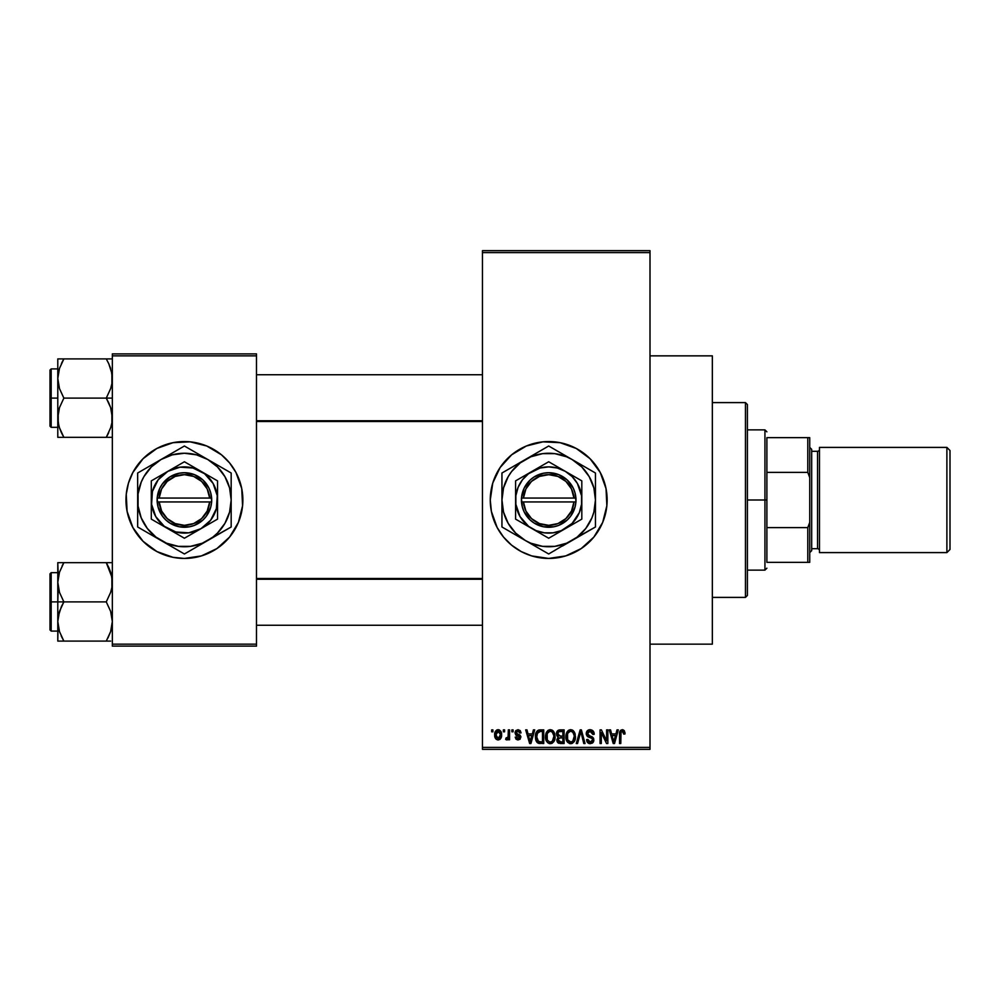 <?xml version="1.0" encoding="UTF-8"?>
<svg xmlns="http://www.w3.org/2000/svg" width="1000" height="1000" viewBox="0 0 1000 1000"><rect width="100%" height="100%" fill="white"/><g stroke="black" fill="none" stroke-linecap="round" stroke-linejoin="round"><path stroke-width="1.5" d="M548.625 441.562A58.438 58.438 0 0 0 543.038 441.838M542.913 441.85A58.438 58.438 0 0 0 537.362 442.675M537.238 442.7A58.438 58.438 0 0 0 500.15 467.463M500.062 467.6A58.438 58.438 0 0 0 497.188 472.4M492.775 483.038A58.438 58.438 0 0 0 490.262 499.975L492.775 483.038L500.112 467.537L511.625 454.825L526.337 446.012L542.975 441.838L560.1 442.688L576.25 448.462L590.025 458.675L600.237 472.45L606.025 488.6L606.862 505.725L602.7 522.362L593.875 537.075L581.175 548.587L565.662 555.925L548.7 558.438A58.438 58.438 0 0 1 490.262 500A58.438 58.438 0 0 1 548.7 441.562A58.438 58.438 0 0 1 607.137 500A58.438 58.438 0 0 1 548.7 558.438L531.737 555.925L521.15 551.538L511.625 545.175L503.525 537.075L497.163 527.55L491.388 511.4A58.438 58.438 0 0 0 497.137 527.5M497.188 527.6A58.438 58.438 0 0 0 500.062 532.4M500.15 532.537A58.438 58.438 0 0 0 537.238 557.3M537.362 557.325A58.438 58.438 0 0 0 542.913 558.15M543.038 558.162A58.438 58.438 0 0 0 548.625 558.438M650 644.15L712.337 644.15L712.337 355.85L650 355.85L712.337 355.85L712.337 644.15L650 644.15M125.975 500.05A58.438 58.438 0 0 0 127.1 511.388L126.25 494.275L128.488 483.038L132.875 472.45L143.088 458.675L156.862 448.462L173.012 442.688L190.15 441.838L206.775 446.012L221.488 454.825L229.587 462.925L235.963 472.45L241.737 488.6L242.575 505.725L238.412 522.362L229.587 537.075L216.887 548.587L201.375 555.925L184.412 558.438A58.438 58.438 0 0 1 125.975 500A58.438 58.438 0 0 1 184.412 441.562A58.438 58.438 0 0 0 173.05 442.675M172.975 442.688A58.438 58.438 0 0 0 167.525 444.05M167.375 444.1A58.438 58.438 0 0 0 127.1 488.587M127.1 488.612A58.438 58.438 0 0 0 125.975 499.95M127.1 511.413A58.438 58.438 0 0 0 167.375 555.9M167.525 555.95A58.438 58.438 0 0 0 172.975 557.312L156.862 551.538L143.088 541.325L132.875 527.55L127.1 511.4M482.463 252.6L482.463 747.4L650 747.4L650 252.6L482.463 252.6L482.463 250.65L650 250.65L650 252.6L650 250.65L482.463 250.65L482.463 749.35L650 749.35L650 252.6L482.463 252.6M503.363 731.812L503.363 729.875L504.6 729.875L504.6 731.812L503.363 731.812L504.6 731.812L504.6 729.875L503.363 729.875L504.6 729.875L504.6 731.812L503.363 731.812L503.363 729.875L503.363 731.812M508.1 738.775L506.85 739.963L505.662 739.438L506.025 738.012L508.088 737.038L508.325 729.875L509.562 729.875L509.562 739.788L508.325 739.788L508.325 738.2L507.15 739.912L505.662 739.438L506.025 738.012L507.9 737.537L508.325 735.013L508.088 737.038L506.025 738.012L505.662 739.438L506.85 739.963L508.325 738.2L508.325 739.788L509.562 739.788L509.562 729.875L508.325 729.875L509.562 729.875L509.562 739.788L508.325 739.788M511.863 731.812L511.863 729.875L513.1 729.875L513.1 731.812L511.863 731.812L513.1 731.812L513.1 729.875L511.863 729.875L513.1 729.875L513.1 731.812L511.863 731.812L511.863 729.875L511.863 731.812M515.05 732.9L515.837 730.6L518.05 729.688L520.225 730.612L521.075 732.875L519.837 733.062L518.337 731.137L516.413 732.025L516.613 733.55L519.975 735.05L520.85 736.55L520.138 739.188L517.825 739.95L516.038 739.188L515.225 737.125L516.475 736.95L518.337 738.538L519.562 736.875L515.775 735.013L515.05 732.9L519.663 737.337L518.062 738.55L516.475 736.95L515.225 737.125L518.1 739.963L520.9 737.138L516.287 732.65L517.962 731.112L519.837 733.062L521.075 732.875L518.05 729.688L515.062 732.588M533.413 729.875L532.337 733.938L533.413 729.875L534.712 729.875L530.938 743.512L529.637 743.512L525.675 729.875L526.975 729.875L528.05 733.938L532.337 733.938L528.05 733.938L526.975 729.875L525.675 729.875L529.637 743.512L530.938 743.512L534.712 729.875L533.413 729.875L534.712 729.875L530.938 743.512L529.637 743.512L525.675 729.875L526.975 729.875M550.3 729.688L553.2 730.962L554.8 734.075L555.037 737.712L553.8 741.688L551.95 743.325L549.7 743.637L547.688 742.712L545.988 740L546.15 732.913L547.8 730.562L550.3 729.688L546.75 731.775L545.513 736.675C545.3 740.45 546.888 742.788 550.288 743.688C553.75 742.763 555.35 740.375 555.075 736.513L553.85 731.838L550.3 729.688L551.862 730.013M570.662 729.688L573.562 730.962L575.163 734.075L575.25 738.9L574.163 741.688L572.325 743.325L570.062 743.637L567.712 742.375L566.35 740L566.525 732.913L568.175 730.562L570.662 729.688L567.112 731.775L565.875 736.675C565.662 740.45 567.263 742.788 570.65 743.688C574.113 742.763 575.712 740.375 575.438 736.513L574.225 731.838L570.662 729.688L572.238 730.013M622.35 729.688L624.288 730.65L625.025 733.938L623.787 734.125L622.725 731.363L621.038 732.1L620.775 743.512L619.538 743.512L619.75 731.988L620.612 730.337L622.35 729.688C620.175 730.25 619.237 731.762 619.538 734.25L619.538 743.512L620.775 743.512L620.962 732.312L622.288 731.287L623.787 734.125L625.025 733.938L624.288 730.65L622.913 729.75M491.388 511.4L490.262 500M617 729.875L615.925 733.938L617 729.875L618.3 729.875L614.525 743.512L613.225 743.512L609.263 729.875L610.562 729.875L611.638 733.938L615.925 733.938L611.638 733.938L610.562 729.875L609.263 729.875L613.225 743.512L614.525 743.512L618.3 729.875L617 729.875L618.3 729.875L614.525 743.512L613.225 743.512L609.263 729.875L610.562 729.875M606.613 729.875L606.613 740.788L606.613 729.875L607.85 729.875L607.85 743.512L606.525 743.512L601.3 732.575L601.3 743.512L600.062 743.512L600.062 729.875L601.388 729.875L606.613 740.788L601.388 729.875L600.062 729.875L600.062 743.512L601.3 743.512L601.3 732.575L606.525 743.512L607.85 743.512L607.85 729.875L606.613 729.875L607.85 729.875L607.85 743.512L606.525 743.512M586.275 734.137L587.3 730.8L590.112 729.688L593.175 731.05L594.188 733.863L592.975 734.475L592.175 732.225L590.3 731.3L588.6 731.6L587.525 733.138L588.062 735.125L592.45 736.988L593.65 738.612L593.65 741.375L592.388 743.1L589.95 743.662L587.562 742.5L586.6 739.613L587.837 739.438L588.675 741.55L590.525 742.087L592.15 741.35L592.6 739.538L591.812 738.175L587.3 736.338L586.25 733.65L588.125 736.888L592.225 738.512L592.625 739.9L590.3 742.087L587.837 739.438L586.6 739.613C586.675 742.087 587.925 743.45 590.337 743.688L593.862 739.95L587.487 733.625L590 731.287L592.975 734.475L594.212 734.3C594.163 731.513 592.788 729.987 590.112 729.688C587.675 729.862 586.388 731.175 586.25 733.65L586.263 733.263M580.3 733.612L577.562 743.512L576.275 743.512L580.163 729.875L581.375 729.875L585.05 743.512L583.763 743.512L580.85 731.462L577.562 743.512L576.275 743.512L577.562 743.512L580.85 731.462L583.763 743.512L585.05 743.512L581.375 729.875L580.163 729.875L581.375 729.875L585.05 743.512L583.763 743.512L580.85 731.462M560.262 729.875C557.775 729.975 556.512 731.312 556.487 733.875L558.35 730.212L564.113 729.875L564.113 743.512L557.762 742.6L556.862 739.663L558.188 737.225L556.487 733.875L558.188 737.225L556.85 740.075L560.262 743.512L564.113 743.512L564.113 729.875L560.262 729.875L564.113 729.875L564.113 743.512L560.262 743.512M536.362 732.062L540.112 729.875C536.663 730.588 535.1 732.887 535.425 736.762L535.938 733.1L537.35 730.738L543.737 729.875L543.737 743.512L537.487 742.8L535.425 737.237L538.312 743.25L543.737 743.512L543.737 729.875L540.112 729.875L543.737 729.875L543.737 743.512M494.688 734.925L495.337 731.5L496.725 730.037L499 729.812L500.913 731.462L501.463 736.55L499.775 739.475L497.713 739.938L495.887 738.925L494.688 734.925C494.513 737.675 495.662 739.35 498.137 739.963C500.65 739.338 501.8 737.625 501.6 734.825C501.8 732.038 500.65 730.325 498.137 729.688C495.6 730.337 494.45 732.087 494.688 734.925L494.688 734.925M491.675 731.812L491.675 729.875L492.912 729.875L492.912 731.812L491.675 731.812L492.912 731.812L492.912 729.875L491.675 729.875L492.912 729.875L492.912 731.812L491.675 731.812L491.675 729.875L491.675 731.812M112.338 353.9L256.488 353.9L256.488 355.85L112.338 355.85L112.338 644.15L256.488 644.15L256.488 353.9L112.338 353.9L112.338 355.85L112.338 353.9M184.412 441.562A58.438 58.438 0 0 1 242.862 500A58.438 58.438 0 0 1 184.412 558.438L173.012 557.312M112.338 646.1L256.488 646.1L256.488 355.85L112.338 355.85L112.338 646.1L112.338 644.15L256.488 644.15L256.488 646.1L112.338 646.1M184.412 558.438A58.438 58.438 0 0 0 195.775 557.325M195.863 557.312A58.438 58.438 0 0 0 201.312 555.95M201.45 555.9A58.438 58.438 0 0 0 241.725 511.413M241.737 511.388A58.438 58.438 0 0 0 242.862 500.05M242.862 499.95A58.438 58.438 0 0 0 241.737 488.612M241.725 488.587A58.438 58.438 0 0 0 201.45 444.1M201.312 444.05A58.438 58.438 0 0 0 195.863 442.688M242.575 505.725L242.575 494.275M240.338 483.038L238.412 477.638M211.962 448.462L211.2 448.062M126.25 494.275L126.25 505.725M128.488 516.962L130.425 522.362M156.862 551.538L157.637 551.938M482.463 749.35L482.463 747.4L650 747.4L650 749.35L482.463 749.35M548.775 558.438A58.438 58.438 0 0 0 554.375 558.162M554.487 558.15A58.438 58.438 0 0 0 560.05 557.325M560.163 557.312A58.438 58.438 0 0 0 590 541.35M590.05 541.3A58.438 58.438 0 0 0 590.05 458.7M590 458.65A58.438 58.438 0 0 0 560.163 442.688M560.05 442.675A58.438 58.438 0 0 0 554.487 441.85M554.375 441.838A58.438 58.438 0 0 0 548.775 441.562M494.712 522.362L495.312 523.775M526.337 553.987L527.212 554.35M624.888 732.25L625.025 733.512M625.025 733.938L623.775 733.675M623.112 731.587L622.062 731.3M622.288 731.287L620.962 732.312L620.775 734.137L620.962 732.312L622.288 731.287M620.775 743.512L619.538 743.512L619.538 734.25M619.562 733.487L619.625 732.738L619.562 733.487M619.75 731.988L619.975 731.263M614.35 739.5L615.513 735.537L612.062 735.537L613.275 739.975L612.062 735.537L615.513 735.537L613.787 742.087L613.088 739.287L613.787 742.087L614.188 740.15M601.3 743.512L600.062 743.512L600.062 729.875L601.388 729.875M593.975 732.6L594.138 733.312M594.212 734.3L592.975 734.475L592.762 733.288M592.762 733.275L592.175 732.212M590.612 731.338L589.038 731.413M587.575 732.9L587.537 734.175M587.875 734.912L589.525 735.863M593.362 737.975L593.65 738.6M593.85 740.312L593.65 741.363M593.638 741.413L592.938 742.613M589.95 743.662L589.188 743.525M588.825 743.413L588.15 743.037M586.838 741.15L586.663 740.387M586.625 740L587.9 739.938M589.55 742L590.75 742.062M590.913 742.038L591.775 741.7M592.6 740.212L592.025 738.312M592.137 738.413L592.625 739.9L592.225 738.512L587.913 736.775M592.225 738.512L590.8 737.75M589.625 737.412L590.275 737.6M587.3 736.338L586.35 734.638M586.838 731.4L588.488 729.975M588.562 729.95L589.338 729.75M593.962 732.588L593.587 731.675M588.125 736.888L589.462 737.375M580.163 729.875L576.275 743.512L580.163 729.875M581.075 732.537L581.337 733.612M574.788 732.925L575.15 734.025M575.4 737.738L574.188 741.675M575.013 739.875L574.788 740.512M572.288 743.337L571.263 743.637M570.062 743.637L569.3 743.438M567.263 741.838L566 738.45M565.938 735.413L566.188 733.95M568.6 730.263L570.125 729.725M572.737 730.275L573.55 730.962M565.938 735.4L565.9 736.038M570.4 742.075L572.388 741.538M570.15 742.05L568.112 740.688L569.65 741.912M567.75 740.025L567.125 736.712L567.65 739.8L570.875 742.075M570.212 731.325L567.812 733.2L567.125 736.712C566.888 733.8 568.075 732 570.675 731.287L570.212 731.325M573.812 733.863L572.388 731.862M570.438 731.3L570.675 731.287C573.2 731.95 574.375 733.688 574.2 736.488L572.75 741.237L574.2 736.488C574.487 739.488 573.3 741.363 570.65 742.087L569.875 741.988M567.525 733.838L567.65 739.8M574.163 735.612L572.962 732.387M557.762 742.6L558.913 743.337M558.188 742.987L557.362 742.05M557.075 741.438L556.9 740.763M557.75 736.963L556.625 735.125M556.538 733.075L556.712 732.288M560.425 736.25L562.875 736.25L562.875 731.462L558.8 731.712L562.875 731.462L562.875 736.25L558.462 735.738L558 732.55L557.737 733.863L560.425 736.25L557.737 733.863L558.663 731.787M560.212 741.9L562.875 741.912L562.875 737.837L559.237 737.975L558.088 739.85L559.237 737.975L562.875 737.837L562.875 741.912L560.712 741.912L558.088 739.85L558.625 741.425L560.15 741.9M558.1 739.562L558.125 740.337M560.538 737.837L558.337 738.7M559.975 741.888L560.712 741.912M554.425 732.925L554.788 734.025M555.025 737.738L553.812 741.675M554.65 739.875L554.425 740.512M552.537 742.987L551.475 743.512M549.7 743.637L548.925 743.438M546.525 741.237L545.638 738.45M545.575 735.413L546.425 732.325M545.825 733.95L546.163 732.913M548.237 730.263L549.763 729.725M552.375 730.275L553.188 730.962M545.662 734.762L545.525 736.038M550.025 742.075L552.025 741.538M549.775 742.05L547.487 740.25L546.75 736.712L547.375 740.025M549.85 731.325L547.45 733.2L546.75 736.712C546.525 733.8 547.712 732 550.3 731.287L549.85 731.325M550.075 731.3L550.3 731.287C552.825 731.95 554 733.688 553.837 736.488L552.375 741.237L553.837 736.488C554.125 739.488 552.938 741.363 550.275 742.087L550.513 742.075M547.163 733.838L547.275 739.8M553.8 735.612L552.288 732.075M553.45 733.863L552.6 732.387M540.262 743.512L538.787 743.388M537.487 742.8L536.825 742.125L537.487 742.8M536.337 741.338L535.962 740.487M535.45 737.7L535.675 739.463M535.45 735.688L535.612 734.412M535.938 733.088L536.325 732.15M539.525 729.9L538.362 730.15M536.312 732.163L535.837 733.425M535.725 739.7L535.962 740.462M539.55 731.5L537.15 733.45L540.275 731.462L542.5 731.462L542.5 741.912L538.538 741.637L536.663 736.787L536.975 734.013M536.725 738.15L538.538 741.637L542.5 741.912L542.5 731.462L540.025 731.475M537.55 740.725L540.312 741.912L538.75 741.725M537.6 732.562L536.675 737.463M530.763 739.5L531.925 735.537L528.475 735.537L530.2 742.087L528.475 735.537L531.925 735.537L529.975 741.125M530.6 740.15L530.438 740.775M521.075 732.875L519.837 733.062L519.675 732.312M519.625 732.188L519.212 731.562M518.337 731.137L517.325 731.2M517.962 731.112L516.287 732.65L516.675 733.6M516.325 732.325L517.513 733.988M516.613 733.55L517.837 734.1L516.538 733.45M515.225 737.125L516.6 737.575M516.475 736.95L518.337 738.538L519.663 737.337L517.837 735.95L519.35 736.6M519.625 737.613L519.263 736.513M517.3 735.763L516.25 735.325L517.3 735.763M515.087 732.288L515.825 730.612M506.85 739.963L505.662 739.438L506.85 739.963M506.025 738.012L507.262 738.125M507.9 737.537L506.912 738.188L508.088 737.038L508.325 729.875M498.575 729.725L499.387 729.963M501.262 732.288L501.45 733.1M501.587 734.4L501.587 735.263M501.213 737.513L498.363 739.963M496.512 739.475L495.625 738.6M494.812 733.175L495.337 731.5M496.763 730.025L497.688 729.725M499.775 739.475L500.425 738.9M500.913 738.2L501.2 737.562M497.013 731.525L496 733.662M500.275 736.038L500.35 734.837L498.175 738.55L499.663 737.688L500.337 734.225L499.637 731.95L497.812 731.137L500.337 734.225M496.325 737.2L498.175 738.55L495.925 734.837L496.55 737.6M496.125 733.05L495.925 734.837L498.413 731.137M500.262 733.562L500.05 732.7M613.275 739.975L613.462 740.675M613.6 741.237L613.787 742.087M569.362 731.587L568.625 732.113M568.312 732.45L567.812 733.2M548.987 731.587L548.263 732.113M547.95 732.45L547.45 733.2M537.15 733.45L536.688 735.938M530.2 742.087L530.312 741.438M495.95 734.237L495.95 735.438M499.663 737.688L500.163 736.612M499.637 731.95L498.7 731.213M745.45 402.6L747.4 404.55L747.4 595.45L745.45 597.4L712.337 597.4L745.45 597.4L745.45 402.6L712.337 402.6L745.45 402.6L745.45 597.4L747.4 595.45L747.4 404.55L745.45 402.6M58.238 587.425L57.787 601.888L63.863 601.888L59.5 592.413L57.787 582.275L59.475 572.212L63.863 562.675L106.275 562.675L111.888 577.125L111.9 587.35L110.65 592.35L106.275 601.888L63.863 601.888L59.5 592.413L58.238 587.425M57.787 572.663L51.175 572.663L51.175 631.1L50 629.938L50 573.825L50 601.888L51.175 601.888L51.175 572.663L51.175 601.888L57.787 601.888L57.787 621.487L59.475 611.425L63.863 601.888L106.275 601.888L110.625 611.362L112.338 621.487L110.65 631.55L106.275 641.087L63.863 641.087L59.5 631.613L57.787 621.487L57.787 641.087L110.65 641.087M58.038 625.262L57.787 641.087L59.488 641.087L57.787 641.087M59.488 641.087L63.863 641.087L61.25 636.062L63.863 641.087L61.425 641.087L63.863 641.087L59.5 631.613M107.95 638L110.638 631.587L112.338 621.487L110.625 611.362L106.275 601.888L110.65 592.35L111.9 587.35L112.338 582.275L111.325 574.525M111.875 626.737L111.3 629.375M112.1 578.513L111.9 577.212M108.888 567.725L110.625 572.15M107.4 564.7L106.275 562.675L112.338 562.675L63.863 562.675L59.488 572.188L63.863 562.675L57.787 562.675L57.787 601.888L51.175 601.888L51.175 631.1L51.175 601.888L50 601.888L50 573.825L51.175 572.663M50 601.888L50 629.938L50 601.888M61.413 606.562L63.863 601.888L57.787 601.888L57.787 621.487L58.225 616.413L61.413 606.562M62.15 565.825L63.863 562.675L57.787 562.675L58.238 577.125M59.488 562.675L62.35 562.675M63.863 562.675L59.5 572.15M106.275 641.087L108.713 641.087L106.275 641.087M106.275 562.675L108.875 567.7L106.275 562.675M111.25 574.237L110.65 572.212L111.25 574.237M482.463 579.25L256.488 579.25L482.463 579.25M256.488 420.75L482.463 420.75L256.488 420.75M766.888 437.663L766.888 472.388L766.888 437.663L807.788 437.663L766.888 437.663M766.888 500L766.888 472.388L766.888 527.612L766.888 500L764.938 500L766.888 500M747.4 429.875L764.938 429.875L764.938 500L764.938 429.875L766.888 431.812M747.4 500L764.938 500L747.4 500M766.888 562.337L766.888 527.612L766.888 562.337L809.737 562.337L809.737 522.388L807.788 527.612L766.888 527.612L807.788 527.612L807.788 562.337L807.788 527.612L809.737 522.388L809.737 562.337L766.888 562.337M747.4 570.125L764.938 570.125L764.938 500L764.938 570.125L766.888 568.188M809.737 437.663L807.788 437.663L807.788 472.388L809.737 477.612L809.737 522.388L809.737 437.663L809.737 477.612L807.788 472.388L807.788 437.663L809.737 437.663M766.888 472.388L807.788 472.388L766.888 472.388M946.888 552.6L950 549.475L950 450.525L946.888 447.4L946.888 552.6L946.888 447.4L819.475 447.4L819.475 552.6L946.888 552.6L819.475 552.6L819.475 447.4L946.888 447.4L950 450.525L950 549.475L946.888 552.6M809.737 552.6L811.688 550.65L811.688 449.35L809.737 447.4L811.688 449.35L811.688 550.65L809.737 552.6M817.537 548.7A1.95 1.95 0 0 1 819.475 550.65A1.95 1.95 0 0 0 817.537 548.7L817.537 451.3L811.688 451.3L817.537 451.3A1.95 1.95 0 0 0 819.475 449.35A1.95 1.95 0 0 1 817.537 451.3L817.537 548.7L811.688 548.7L817.537 548.7M111.888 412.575L111.9 422.788L110.65 427.788L106.275 437.325L110.638 427.825L111.9 422.837L112.338 417.725L110.625 407.587L111.888 412.575M108.713 402.788L110.625 407.587L106.275 398.113L63.863 398.113L59.5 388.638L57.787 378.512L59.475 368.45L63.863 358.913L61.413 363.575L63.863 358.913L57.787 358.913L57.787 398.113L51.175 398.113L51.175 427.337L51.175 398.113L50 398.113L50 426.175L50 370.062L51.175 368.9L51.175 427.337L50 426.175L50 398.113L57.787 398.113L57.787 417.725L59.475 407.65L63.863 398.113L106.275 398.113L108.713 402.788M112.338 398.113L106.275 398.113L112.338 398.113M58.038 421.488L58.225 422.788M58.8 425.475L57.787 417.725L57.787 437.325L63.863 437.325L59.5 427.85L58.238 422.875L58.225 412.65L59.475 407.65L63.863 398.113L59.5 388.638L57.787 378.512L57.787 437.325L59.488 437.325L57.787 437.325M61.238 432.275L59.5 427.85M111.287 425.637L111.875 422.975M112.1 374.738L111.9 373.438M111.325 370.75L112.338 378.512L111.9 383.587L110.65 388.575L106.275 398.113L110.65 388.575L111.9 383.587L111.888 373.363L108.713 363.575L110.625 368.387M108.888 363.963L106.275 358.913L63.863 358.913L106.275 358.913L108.713 363.575L106.275 358.913L108.713 358.913L106.275 358.913L108.713 363.587M62.175 362L63.863 358.913L57.787 358.913L57.787 378.512L58.837 370.625M112.338 358.913L106.275 358.913L112.338 358.913M107.975 434.175L106.275 437.325L108.713 432.65L106.275 437.325L63.863 437.325L111.9 437.325M51.175 398.113L51.175 368.9L51.175 398.113M50 398.113L50 370.062L50 398.113M58.038 374.738L58.875 370.462M58.238 358.913L63.863 358.913L59.5 368.387M58.238 437.325L63.863 437.325L61.25 432.3L62.737 435.3M106.275 437.325L107.775 437.325M111.287 574.362L111.875 577.025M110.625 631.613L111.25 629.538M58.038 578.513L58.225 577.212M112.1 625.262L111.9 626.562M110.65 562.675L111.9 562.675L110.65 562.675M110.625 427.85L111.25 425.763M111.287 370.588L111.875 373.263M58.85 425.637L58.238 422.875M112.1 421.488L111.9 422.788M573.95 501.95L523.45 501.95L525.9 511.025L531.5 518.587L539.462 523.575L548.7 525.325L557.938 523.575L565.9 518.587L571.5 511.025L573.95 501.95A25.325 25.325 0 0 1 548.7 525.325A25.325 25.325 0 0 1 523.45 501.95L521.5 501.95A27.275 27.275 0 0 0 548.7 527.275A27.275 27.275 0 0 0 575.9 501.95L573.95 501.95L575.9 501.95L575.062 506.987L570.675 516.15L567.288 519.963L558.688 525.375L553.787 526.8L543.625 526.8L534.163 523.075L530.112 519.963L524.1 511.775L522.337 506.987L521.425 498.05L524.1 488.225L530.112 480.037L534.163 476.925L543.625 473.2L548.7 472.725L558.688 474.625L567.288 480.037L573.3 488.225L575.062 493.013L575.975 501.95L523.45 501.95M565.262 471.325L548.7 461.763L581.812 480.875L548.7 461.763L515.588 480.875L548.7 461.763L515.588 480.875L515.588 519.125L515.588 480.875L515.588 519.125L548.7 538.237L515.588 519.125L548.7 538.237L581.812 519.125L548.7 538.237L581.812 519.125L581.812 500A33.112 33.112 0 0 1 532.137 528.675A33.112 33.112 0 0 1 532.137 471.325A33.112 33.112 0 0 1 581.812 500L581.812 480.875L565.262 471.325L557.275 468.013L548.7 466.887L540.125 468.013L528.538 473.725L522.425 479.837L518.1 487.325L515.862 495.675L515.862 504.325L520.025 516.562L528.538 526.275L536.025 530.6L544.375 532.837L553.025 532.837L561.375 530.6L572.112 523.413L579.3 512.675L581.538 504.325L581.538 495.675L577.388 483.438L572.112 476.587L565.262 471.325M515.75 534.963L548.7 553.987L577.163 537.087L585.788 528.462L591.9 517.888L593.862 512.1L595.45 500L593.862 487.9L589.188 476.625L581.763 466.938L572.075 459.513L566.587 456.8L554.8 453.65L542.6 453.65L530.812 456.8L520.237 462.912L511.613 471.538L508.212 476.625L503.537 487.9L501.95 500L503.537 512.1L508.212 523.375L515.638 533.062L525.325 540.487L530.812 543.2L542.6 546.35L554.8 546.35L566.587 543.2L595.45 526.987L584.163 533.513L595.45 526.987L595.45 473.013L589.888 469.787L595.45 473.013L595.45 486.125L595.45 473.013L548.7 446.012L560.037 452.55L548.7 446.012L513.275 466.463M581.65 465.037L560.075 452.575M534.9 453.988L501.95 473.013L501.95 526.987L501.95 520.575L501.95 526.987L545.225 551.987M537.325 452.575L543.125 449.237L537.325 452.575M513.275 533.538L507.525 530.212L513.25 533.513M562.5 546.013L591.987 529M595.45 520.562L595.45 500A46.75 46.75 0 0 1 525.325 540.487A46.75 46.75 0 0 1 501.95 500L501.95 522.987M501.95 479.438L501.95 500A46.75 46.75 0 0 1 572.075 459.513A46.75 46.75 0 0 1 595.45 500L595.45 488.787M595.45 507.075L595.45 511.175M581.65 534.963L578.237 536.938M555 550.35L554.288 550.763M566.013 543.987L572.075 540.487M534.9 546.013L531.475 544.038M508.25 530.638L507.55 530.225M525.325 540.487L519.225 536.962M501.95 507.025L501.95 500M501.95 513.875L501.95 511.213M515.75 465.037L519.225 463.038M505.425 471L513.25 466.488M501.95 492.925L501.95 488.825M562.5 453.988L565.975 455.988M548.7 446.012L560 452.537M542.4 449.65L543.1 449.25M525.325 459.513L531.425 455.988M595.45 492.962L595.45 500M595.45 477.013L595.45 479.425M589.138 469.363L589.875 469.787M572.075 459.513L578.175 463.038M511.625 471.525L508.212 476.625M585.775 528.475L589.188 523.375M523.45 498.05L573.95 498.05L571.5 488.975L565.9 481.413L557.938 476.425L548.7 474.675L539.462 476.425L531.5 481.413L525.9 488.975L523.45 498.05A25.325 25.325 0 0 1 548.7 474.675A25.325 25.325 0 0 1 573.95 498.05L575.9 498.05A27.275 27.275 0 0 0 548.7 472.725A27.275 27.275 0 0 0 521.5 498.05L573.95 498.05M575.975 501.95L575.975 498.05L575.9 501.95M521.5 501.95L521.425 498.05L521.425 501.95M209.662 501.95L159.162 501.95L161.612 511.025L167.213 518.587L175.175 523.575L184.412 525.325L193.65 523.575L201.625 518.587L207.213 511.025L209.662 501.95A25.325 25.325 0 0 1 184.412 525.325A25.325 25.325 0 0 1 159.162 501.95L157.213 501.95A27.275 27.275 0 0 0 184.412 527.275A27.275 27.275 0 0 0 211.612 501.95L209.662 501.95L211.612 501.95L210.775 506.987L206.388 516.15L203 519.963L194.4 525.375L189.5 526.8L179.338 526.8L169.875 523.075L165.837 519.963L162.438 516.15L158.05 506.987L157.137 498.05L159.812 488.225L162.438 483.85L169.875 476.925L179.338 473.2L184.412 472.725L194.4 474.625L203 480.037L209.013 488.225L210.775 493.013L211.688 501.95L159.162 501.95M184.4 538.237L167.862 528.675A33.112 33.112 0 0 1 167.862 471.325A33.112 33.112 0 0 1 200.975 471.325L184.412 461.763L217.537 480.875L184.412 461.763L151.3 480.875L184.412 461.763L151.3 480.875L151.3 519.125L151.3 480.875L151.3 519.125L184.412 538.237L217.537 519.125L217.537 500A33.112 33.112 0 0 1 200.975 528.675L217.537 519.125M217.512 519.138L200.975 528.675A33.112 33.112 0 0 1 167.862 528.675L184.412 538.237M198.212 546.013L212.875 537.087L217.475 533.062L224.9 523.375L229.575 512.1L231.175 500L229.575 487.9L224.9 476.625L217.475 466.938L207.787 459.513L196.513 454.837L184.412 453.25L172.312 454.837L161.038 459.513L151.35 466.938L143.925 476.625L141.225 482.113L138.062 493.9L138.062 506.1L141.225 517.888L147.325 528.462L155.95 537.087L166.525 543.2L178.312 546.35L190.512 546.35L202.312 543.2L231.175 526.987L219.838 533.538L231.175 526.987L231.175 473.013L184.412 446.012L195.712 452.537L184.412 446.012L148.988 466.463M217.362 465.037L231.175 473.013L231.175 486.125L231.175 473.013L184.412 446.012L137.662 473.013L137.662 526.987L137.662 520.575L137.662 526.987L184.412 553.987L173.088 547.45L184.412 553.987L219.8 533.562M170.613 453.988L173.1 452.55M173.038 452.575L184.412 446.012M151.463 534.963L148.975 533.525M148.988 533.538L173.038 547.425M231.175 520.562L231.175 500A46.75 46.75 0 0 1 161.038 540.487A46.75 46.75 0 0 1 137.662 500L137.662 522.987M137.662 479.438L137.662 500A46.75 46.75 0 0 1 207.787 459.513A46.75 46.75 0 0 1 231.175 500L231.163 488.787M231.175 507.075L231.163 511.175M217.362 534.963L213.888 536.962M227.7 529L219.875 533.513M190.712 550.35L190 550.763M207.787 540.487L201.688 544.012M170.613 546.013L167.138 544.012M180.95 551.987L173.113 547.463M143.963 530.638L143.262 530.225M161.038 540.487L154.938 536.962M137.662 507.025L137.662 500M137.662 513.875L137.662 511.213M151.463 465.037L154.938 463.038M141.137 471L148.963 466.488M137.662 492.925L137.662 488.825M198.212 453.988L201.688 455.988M178.113 449.65L178.812 449.25M161.038 459.513L167.138 455.988M231.175 492.962L231.175 500M231.175 477.013L231.175 479.425M224.85 469.363L225.588 469.787M207.787 459.513L213.837 463M147.338 471.525L143.925 476.625M221.5 528.475L224.9 523.375M217.537 485.438L217.537 480.875L200.975 471.325A33.112 33.112 0 0 1 217.537 500L217.537 485.438M200.975 528.675L210.688 520.163L216.4 508.575L217.25 495.675L213.1 483.438L204.575 473.725L192.987 468.013L180.087 467.163L167.862 471.325L158.138 479.837L152.425 491.425L151.588 504.325L155.738 516.562L164.25 526.275L175.85 531.987L188.738 532.837L200.975 528.675M159.162 498.05L209.662 498.05L207.213 488.975L201.625 481.413L193.65 476.425L184.412 474.675L175.175 476.425L167.213 481.413L161.612 488.975L159.162 498.05A25.325 25.325 0 0 1 184.412 474.675A25.325 25.325 0 0 1 209.662 498.05L211.612 498.05A27.275 27.275 0 0 0 184.412 472.725A27.275 27.275 0 0 0 157.213 498.05L209.662 498.05M211.688 501.95L211.688 498.05L211.612 501.95M157.213 501.95L157.137 498.05L157.137 501.95M57.787 631.1L51.175 631.1M256.488 625.262L482.463 625.262M256.488 578.513L482.463 578.513M482.463 374.738L256.488 374.738M482.463 421.488L256.488 421.488M57.787 427.337L51.175 427.337M57.787 368.9L51.175 368.9"/></g></svg>
